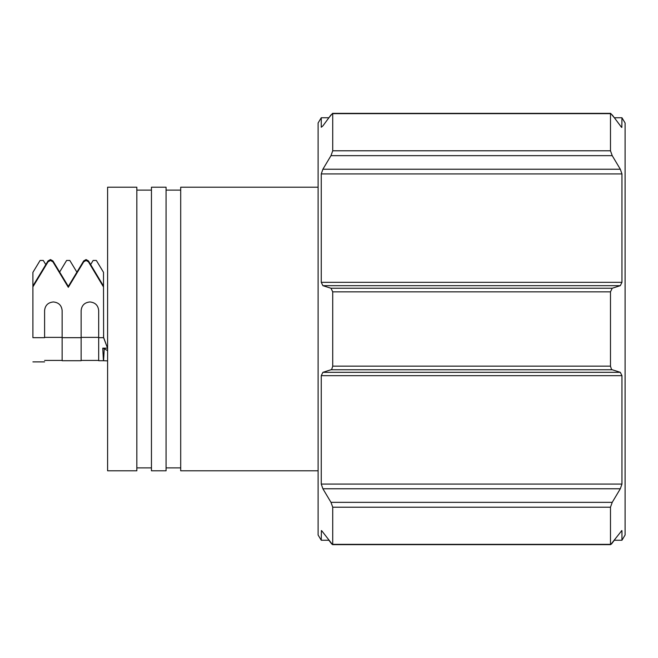 <?xml version="1.0" encoding="UTF-8"?>
<svg xmlns="http://www.w3.org/2000/svg" width="658" height="658" viewBox="0 0 658 658"><rect width="100%" height="100%" fill="white"/><g stroke="black" fill="none" stroke-linecap="round" stroke-linejoin="round"><path stroke-width="0.99" d="M103.577 337.34L107.599 348.329L103.61 337.677L103.512 286.987L88.435 261.81L88.435 260.881L86.075 259.565L83.722 260.872L83.722 261.802L68.309 287.307L52.928 261.851L50.477 260.486L48.026 261.851L32.9 286.88L32.9 337.677C32.9 369.204 32.9 369.204 32.9 337.677L44.596 337.677C44.596 369.204 44.596 369.204 44.596 337.677L44.596 310.527C45.139 305.353 48.067 302.491 53.364 301.956C58.661 302.491 61.589 305.345 62.14 310.527L62.14 337.365L44.596 337.365L44.596 310.527M88.435 261.81L86.075 260.486L83.722 261.802M81.14 310.527C81.691 305.353 84.611 302.491 89.916 301.956C95.213 302.491 98.132 305.345 98.684 310.527L98.684 337.365L81.14 337.365L81.14 310.527L81.14 360.716L62.14 360.716L62.14 310.527M52.928 261.851L52.928 260.93L50.477 259.565L48.026 260.93L48.026 261.851M107.599 360.88L103.586 360.724L107.599 360.88M98.684 310.527L98.684 360.716L103.586 360.724L104.244 348.625L107.599 350.722M103.429 360.716L102.755 348.164L107.476 348.164M104.244 348.625L102.755 348.164M88.435 260.881L103.512 286.057L103.512 272.33L96.331 260.453L93.14 260.453L90.639 264.574M76.904 272.165L69.797 260.445L66.614 260.453L59.639 272.034M45.805 264.606L43.288 260.453L40.105 260.453L32.9 272.379L32.9 285.959L48.026 260.93M32.9 286.88L32.9 285.959M68.309 287.307L68.309 286.386L83.722 260.872M103.512 286.057L103.512 286.987M52.928 260.93L68.309 286.386M103.536 336.748L103.512 335.58M318.11 187.201L180.695 187.201L180.695 470.799L318.11 470.799M166.071 470.799L166.071 187.201L151.455 187.201L151.455 470.799L166.071 470.799M136.831 470.799L136.831 187.201L107.599 187.201L107.599 470.799L136.831 470.799M322.889 169.229L620.321 169.229L621.95 173.926L621.95 282.323L620.321 285.671L322.889 285.671L321.26 282.323L321.26 173.926L322.889 169.229L330.99 155.658L332.726 150.789L332.726 113.645L330.99 114.903L322.889 125.892L321.26 127.241L321.26 117.757L318.11 122.98L318.11 535.02L321.26 540.243L321.384 530.562M321.26 540.243L328.877 540.243L331.772 544.051M321.729 530.759L332.553 544.643L610.649 544.643M620.321 372.329L621.95 375.677L621.95 484.074L620.321 488.771L612.22 502.342L610.484 507.211L610.484 544.355L332.726 544.355L332.726 507.211L330.99 502.342L322.889 488.771L321.26 484.074L321.26 375.677L322.889 372.329L620.321 372.329L612.22 369.755L611.438 369.237L610.484 366.144L610.484 291.856L612.22 288.245L620.321 285.671M332.553 113.357L610.649 113.357L614.325 117.757L621.95 117.757L625.1 122.98L625.1 535.02L621.95 540.243L621.95 530.759L621.473 530.759M621.826 530.562L610.649 544.635M611.438 544.051L614.325 540.243L621.95 540.243M322.889 285.671L330.99 288.245L332.726 291.856L332.726 366.144L331.772 369.237L330.99 369.755L322.889 372.329M321.26 117.757L328.877 117.757L332.553 113.365M621.95 117.757L621.826 127.438M621.473 127.241L612.22 114.903M332.726 113.645L610.484 113.645L610.484 150.789L612.22 155.658L620.321 169.229M103.142 356.11L103.882 356.134M62.14 337.677L81.14 337.677M98.684 337.677L103.61 337.677M610.484 507.211L332.726 507.211M332.726 366.144L610.484 366.144M321.26 484.074L621.95 484.074M621.95 375.677L321.26 375.677M332.726 150.789L610.484 150.789M321.26 282.323L621.95 282.323M621.95 173.926L321.26 173.926M610.484 291.856L332.726 291.856M620.321 488.771L322.889 488.771M612.22 502.342L330.99 502.342M330.99 155.658L612.22 155.658M330.99 369.755L612.22 369.755M612.22 288.245L330.99 288.245M98.684 360.428L81.14 360.428M62.14 360.428L44.596 360.428M44.596 361.892L32.9 361.892M180.695 467.879L166.071 467.879M151.455 467.879L136.831 467.879M180.695 190.121L166.071 190.121M151.455 190.121L136.831 190.121"/></g></svg>
